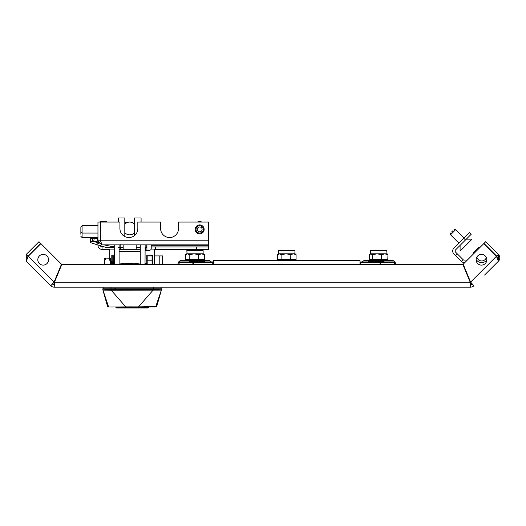 <?xml version="1.0" encoding="UTF-8"?>
<svg xmlns="http://www.w3.org/2000/svg" width="526" height="526" viewBox="0 0 526 526"><rect width="100%" height="100%" fill="white"/><g stroke="black" fill="none" stroke-linecap="round" stroke-linejoin="round"><path stroke-width="0.79" d="M43.191 265.117A5.372 5.372 0 0 1 37.819 259.745A5.372 5.372 0 0 1 43.191 254.38A5.372 5.372 0 0 1 48.563 259.745A5.372 5.372 0 0 1 43.191 265.117M481.474 254.38A5.372 5.372 0 0 0 476.102 259.745A5.372 5.372 0 0 0 481.474 265.117A5.372 5.372 0 0 0 486.846 259.745A5.372 5.372 0 0 0 481.474 254.38M484.558 275.078L498.365 261.271L491.462 268.175L498.365 261.271L498.365 254.367L485.708 241.71L483.979 243.433L496.636 256.09A2.439 2.439 0 0 1 497.307 257.345M498.97 260.534A4.885 4.885 0 0 0 499.424 259.686M499.7 258.772A4.885 4.885 0 0 0 498.365 254.367L496.636 256.09L497.353 257.95M52.488 284.007L50.766 285.736L26.3 261.271L28.226 256.293L40.89 243.637L61.476 264.223L54.06 282.127L52.488 284.007A2.439 2.439 0 0 0 54.217 284.724L54.434 282.284L470.231 282.284L470.448 287.163L54.217 287.163L54.434 282.284L61.851 264.381L462.814 264.381L470.231 282.284L470.448 287.163A4.885 4.885 0 0 0 473.9 285.736L470.606 282.127L463.189 264.223L483.775 243.637L496.432 256.293L498.365 261.271M470.448 284.724A2.439 2.439 0 0 0 472.177 284.007L473.9 285.736M28.029 256.09L26.3 254.367L38.957 241.71L40.686 243.433L28.029 256.09L27.313 257.95L28.226 256.293L54.06 282.127L50.766 285.736A4.885 4.885 0 0 0 54.217 287.163L54.217 284.724M472.177 284.007L470.606 282.127L496.432 256.293M26.3 254.367L26.3 261.271M479.949 247.463L478.798 247.463L473.045 253.216L473.045 254.367M359.981 264.381L359.981 260.311L213.51 260.311L213.51 264.381M359.981 260.311L360.067 262.395M379.66 261.126L373.309 261.126L373.309 261.935L370.593 261.935L370.593 261.126L371.967 261.126L371.967 261.935M373.309 261.126L371.967 261.126M368.312 261.935L368.312 261.126L370.245 261.126L370.245 261.935L360.797 261.935L393.79 261.935L384.019 261.935L384.019 261.126L383.355 261.126L383.355 261.935M375.202 261.126L375.202 261.935L373.309 261.935M375.281 261.126L375.202 261.935M379.66 261.935L378.963 261.935L378.963 261.126L378.957 261.935L375.281 261.935M378.641 261.126L378.641 261.935M377.497 261.126L377.497 261.935M377.425 261.126L377.425 261.935M377.01 261.126L377.01 261.935M380.522 261.126L379.22 261.126L379.22 261.935L380.522 261.935L380.522 261.126M380.548 261.126L380.548 261.935M383.355 261.126L380.844 261.126L380.844 261.935M383.572 261.126L384.019 261.126M359.981 262.737A0.815 0.815 0 0 1 360.797 261.935L360.797 262.737L359.981 262.737M394.605 262.737L394.368 262.737A0.815 0.579 90 0 0 393.79 261.935A0.815 0.815 0 0 1 394.605 262.737L394.632 264.381M197.414 261.935L197.414 261.126L190.701 261.126L190.701 261.935M190.701 261.126L189.452 261.126L189.61 261.935M192.595 261.126L192.595 261.935M189.275 261.126L189.275 261.935L179.701 261.935L193.436 261.935L192.674 261.935L192.674 261.126M196.336 261.126L196.336 261.935M196.027 261.126L196.027 261.935M194.811 261.126L194.811 261.935M194.396 261.126L194.396 261.935M199.512 261.126L199.512 261.935L199.518 261.126L197.447 261.126L197.447 261.935M197.75 261.935L197.447 261.126M204.009 261.126L199.42 261.126M199.617 261.126L199.617 261.935M199.203 261.126L199.203 261.935M200.577 261.126L200.577 261.935M199.887 261.935L199.887 261.126L200.327 261.126M203.779 261.126L203.779 261.935M193.423 264.381L193.436 261.935L212.695 261.935A0.815 0.815 0 0 1 213.51 262.737L178.886 262.737A0.815 0.815 0 0 1 179.701 261.935A0.815 0.579 -90 0 0 179.123 262.737L179.096 264.381M178.86 264.381L178.886 262.737M360.875 261.935L362.322 261.935A4.07 4.07 0 0 1 365.577 260.311L391.614 260.311A4.07 4.07 0 0 1 395.683 264.381M213.51 262.395A0.815 0.815 0 0 0 212.774 261.935L212.721 264.381M211.248 261.935A4.07 4.07 0 0 0 207.994 260.311L181.957 260.311A4.07 4.07 0 0 0 177.887 264.381M140.271 249.732L119.113 249.732M140.271 244.86L140.271 251.362L119.113 251.362L119.113 264.065L129.692 263.401L126.122 263.401M129.692 263.401L141.422 264.381M145.012 264.381L145.15 244.86M119.113 244.86L119.113 264.065L123.794 263.441M114.366 264.381L114.227 244.86L114.227 263.401L113.82 263.401L114.227 263.401M117.962 264.381L119.113 264.065M145.15 263.401L145.557 263.401L145.15 263.401M135.616 263.441L140.258 264.065M140.271 251.362L140.271 264.065L140.271 251.362L119.113 251.362M145.814 250.383L145.314 249.942M146.918 244.86L146.918 250.383M146.918 255.919L146.918 255.103L146.918 255.919M124.807 232.67A6.509 6.384 -0 0 0 134.571 232.67M134.571 224.227A6.509 6.384 -0 0 0 124.807 224.227M134.571 235.49L134.571 218.001L141.086 218.001L141.086 222.071M118.297 222.071L118.297 218.001L124.807 218.001L124.807 236.555M104.299 264.381L104.299 258.213L105.805 258.102L104.299 262.106L104.812 264.381M114.227 261.521L114.03 263.401M114.227 255.919L113.78 255.919L113.78 263.401L114.142 262.02M113.346 263.421L113.544 262.283L112.643 261.475L112.393 263.565M111.69 263.763L111.92 262.283L112.137 263.625L112.386 261.468L112.636 263.513M111.269 263.631L111.012 261.468L110.723 264.19M113.544 262.283L113.741 263.401M113.11 262.283L112.906 263.467M111.039 261.488L111.512 262.31L111.242 263.94M110.486 264.322L110.486 258.213L105.805 258.102M109.973 264.381L110.486 262.106L108.987 258.102M148.247 307.02A0.815 0.815 180 0 1 147.596 307.355L116.673 307.355A0.815 0.815 180 0 1 116.016 307.02M115.858 307.02L116.673 307.999L147.596 307.966L147.596 307.02M113.78 255.919L112.196 255.919L112.196 262.757M152.067 264.381L152.067 255.919L147.188 255.919L147.188 263.611M147.188 255.919L146.78 255.919M152.474 255.919L152.067 255.919M162.646 264.381L162.646 255.919L154.591 255.919M114.227 255.103L111.788 255.103L111.788 262.283M109.671 258.135L109.671 249.081L114.227 249.081M152.474 264.381L152.474 255.103L146.78 255.103L146.78 263.519M146.78 255.103L146.78 262.915M145.314 247.614L145.314 250.383L150.035 250.383L150.035 249.081L154.591 249.081L154.591 264.381M145.15 250.383L150.035 250.383M155.117 307.02L125.878 307.02L155.117 307.02L155.722 306.724L161.383 290.063L156.643 306.454L138.502 306.882L125.76 306.882L111.19 290.174L161.344 290.109M146.78 262.75L147.188 262.75M115.536 288.794L114.721 287.992M110.973 287.163L110.973 288.794L102.84 288.794L102.899 290.096L110.96 290.174L110.973 289.524A11.171 11.171 -179.9 0 0 111.19 289.524L153.073 289.524A11.171 11.171 177.9 0 0 153.29 289.524L161.429 289.8L161.429 288.794L110.973 288.794L110.973 289.524L102.84 289.787L108.54 306.724L107.62 306.454L108.395 307.02L114.129 307.02M110.96 290.174L111.19 289.524M108.395 307.02L132.131 306.849M107.62 306.454L102.84 289.741M112.15 307.02L111.44 307.02M156.643 306.454L155.749 307.02M153.546 307.02L153.204 307.02M152.711 307.02L151.725 307.02M103.162 288.794L103.162 287.163M161.101 287.163L161.101 288.794M146.78 257.871L147.188 257.871M111.788 257.983A6.509 6.509 0 0 1 112.196 257.918M278.346 260.311L277.419 259.496L277.419 254.617L278.346 253.802L295.047 253.802M278.76 253.802L278.609 250.547L294.961 250.547L294.882 253.802M186.592 260.311L185.658 259.496L185.685 254.617L186.566 253.802L203.358 253.802L204.285 254.617L201.379 253.802L199.183 254.617A0.815 0.638 -90 0 0 198.545 253.802L198.124 253.802L198.473 254.617L193.824 253.802L190.313 254.617L190.432 253.802L189.505 253.802A0.815 0.756 -90 0 0 188.749 254.617L187.427 253.802L186.112 254.617A0.815 0.756 -90 0 1 186.868 253.802L185.658 254.617L186.566 253.802M187.427 250.547L203.121 250.547L203.121 253.802L204.344 254.617L203.384 253.802M203.358 260.311L204.344 259.496L204.344 254.617M186.566 260.311L185.625 259.496L185.625 254.617M204.344 259.496L203.411 260.311L204.318 259.496L204.318 254.617L204.285 259.496L198.473 259.496L198.473 254.617L199.183 254.617M370.172 260.311L369.232 259.496L369.232 254.617L370.172 253.802L387.031 253.802L386.742 250.547L386.354 250.547M386.866 260.311L387.964 259.496L387.964 254.617L387.031 253.802M387.964 259.496L387.031 260.311M185.625 259.496L185.658 254.617L186.112 254.617M370.85 250.547L386.742 250.547M372.914 260.311L372.283 259.496L372.283 254.617L371.935 254.617A0.815 0.776 -90 0 1 372.71 253.802L373.585 253.802L373.407 254.617L372.283 254.617L372.914 253.802M380.344 254.617L380.515 253.802L381.179 253.802L381.468 254.617L376.879 253.802L373.407 254.617M387.011 254.617A0.815 0.605 -90 0 0 386.406 253.802L387.787 254.617L384.624 253.802L382.244 254.617A0.815 0.605 -90 0 0 381.639 253.802M381.179 260.311L381.468 259.496L387.787 259.496L387.964 254.617M369.232 259.496L381.468 259.496L381.468 254.617L382.244 254.617M371.935 254.617L370.85 253.802L369.771 254.617A0.815 0.776 -90 0 1 370.547 253.802L369.232 254.617M370.337 260.311L369.416 259.496L369.416 254.617L369.771 254.617M281.673 260.311L281.108 259.496L281.108 254.617L280.654 254.617A0.815 0.75 -90 0 1 281.403 253.802L282.35 253.802L282.252 254.617L281.108 254.617L281.673 253.802M289.293 254.617L289.392 253.802L290.477 253.802A0.815 0.651 -90 0 1 291.128 254.617L285.769 253.802L282.252 254.617M295.139 260.311L296.072 259.496L296.072 254.617L295.139 253.802M296.072 254.617L293.252 253.802L291.128 254.617M290.069 260.311L290.437 259.496L290.069 253.802M280.654 254.617L279.26 253.802L277.866 254.617A0.815 0.75 -90 0 1 278.616 253.802L278.609 253.802M295.382 254.617A0.815 0.651 -90 0 0 294.731 253.802M189.755 260.311L189.176 259.496L189.176 254.617L189.755 253.802M187.039 253.802L186.848 250.547M198.124 260.311L198.473 259.496L185.685 259.496L186.618 260.311M197.454 253.802L197.335 254.617M203.575 254.617L203.575 254.617A0.815 0.638 -90 0 0 202.937 253.802M114.227 246.852A21.974 2.847 10.7 0 1 103.997 244.86M99.138 243.656A21.974 2.847 10.7 0 1 98.369 243.446L95.956 242.65L98.283 242.394M98.138 241.986L97.047 241.75A4.885 0.631 -169.3 0 0 93.7 241.395L92.333 241.395A12.203 1.578 -169.3 0 0 90.064 241.875A12.203 1.578 -169.3 0 0 92.214 243.229L106.311 247.49L114.227 247.614M90.064 241.875L90.663 238.699A12.203 1.578 10.7 0 1 92.931 238.219L92.333 241.395M93.7 241.395L94.305 238.219L92.931 238.219M94.305 238.219A4.885 0.631 10.7 0 1 97.645 238.58L97.954 238.633M98.369 243.446L98.493 242.808M119.113 247.614L123.183 247.614M136.201 247.614L140.271 247.614M145.15 247.614L146.78 247.614L146.78 244.86M118.567 247.49L120.152 247.614L120.152 244.36M199.676 233.873A4.478 4.478 0 0 1 195.199 229.395A4.478 4.478 0 0 1 199.676 224.918A4.478 4.478 0 0 1 204.147 229.395A4.478 4.478 0 0 1 199.676 233.873M208.625 240.79L208.625 222.071L178.518 222.071L178.518 228.58A8.949 8.949 0 0 1 169.563 237.535A8.949 8.949 0 0 1 160.614 228.58L160.614 222.071L137.832 222.071L137.832 228.58A8.949 8.949 0 0 1 128.877 237.535A8.949 8.949 0 0 1 119.928 228.58L119.928 222.071L100.512 222.071L100.512 240.79L208.625 240.79L208.625 244.86L102.024 244.86L100.512 240.79M102.024 244.86L97.954 240.79L100.394 240.79L100.545 241.467M97.954 240.79L97.954 222.071L100.394 222.071L100.394 240.79M196.422 246.931L196.422 249.37L208.625 249.37L208.625 246.931L151.218 246.931M104.312 246.931L102.024 246.931L102.024 249.37L109.671 249.37M154.591 249.37L196.422 249.37M155.321 246.931L155.321 249.37M97.954 245.05L97.954 245.3A4.07 4.07 0 0 0 102.024 249.37M100.479 245.813A1.631 1.631 0 0 0 102.024 246.931L100.512 245.3M208.625 246.931L208.625 244.86M202.115 229.29A2.439 2.439 0 0 0 199.564 226.956A2.439 2.439 0 0 0 197.237 229.507A2.439 2.439 0 0 0 199.781 231.834A2.439 2.439 0 0 0 202.115 229.29M196.014 229.56A3.662 3.662 0 0 1 199.512 225.739A3.662 3.662 0 0 1 203.332 229.237A3.662 3.662 0 0 1 199.834 233.057A3.662 3.662 0 0 1 196.014 229.56M197.197 222.071A7.732 7.732 0 0 1 202.148 222.071M80.866 234.28L80.866 226.956L82.089 225.733L82.089 237.568L97.954 237.568M106.416 222.071L106.416 221.663L100.394 221.663L100.394 222.071M80.866 229.573L80.866 231.834L82.089 233.057L97.954 233.057M463.084 259.647L461.355 261.369L453.879 253.887A4.07 4.07 0 0 1 453.879 248.134L469.527 232.485L471.257 234.208L455.601 249.863A1.631 1.631 0 0 0 455.601 252.164L463.084 259.647A1.631 1.631 0 0 0 464.294 260.12L467.404 260.008M465.497 239.968L463.774 238.239M455.601 255.616L457.331 253.887M461.355 261.369A4.07 4.07 0 0 0 464.379 262.559L464.872 262.54M486.833 260.061A6.509 6.509 0 0 1 476.109 259.469A6.509 6.509 0 0 0 481.678 262.605M468.081 242.677L460.322 250.895L471.829 239.389L468.081 242.677M451.597 232.005L452.939 230.664M453.991 229.606L455.72 229.606L450.539 234.787L458.882 243.13M372.704 261.126L372.704 261.935M380.068 264.381L380.055 261.935A0.815 0.579 -90 0 1 380.627 262.737L360.797 262.737L360.77 264.381M394.395 264.381L394.368 262.737L380.627 262.737L380.64 264.381M190.096 261.126L190.096 261.935M193.436 261.935A0.815 0.579 90 0 0 192.864 262.737L192.851 264.381M151.186 244.86L151.186 249.081M151.186 255.103L151.186 255.919M120.48 247.614L120.48 249.732M116.673 307.02L116.673 307.999L147.596 307.999L148.404 307.184M148.148 307.02A0.815 0.657 0 0 1 147.596 307.197L116.673 307.197A0.815 0.657 -0 0 1 116.114 307.02M147.596 307.966A0.815 0.815 -0 0 0 148.404 307.151M115.858 307.151A0.815 0.815 0 0 0 116.673 307.966M152.067 260.797L147.188 260.797M159.786 264.381L159.786 255.919M153.073 289.524L153.079 290.174L138.391 307.02M153.303 290.174L153.29 287.163M188.749 254.617L190.313 254.617M277.419 259.496L296.072 259.496M277.866 254.617L277.419 254.617M114.227 247.49L106.311 247.49M97.047 241.75L97.645 238.58M96.699 242.539L96.62 242.953M208.625 245.3L151.218 245.3M476.878 256.971A4.885 4.885 0 0 0 486.353 257.503M204.436 261.935L204.436 261.126M110.394 264.381L113.82 263.401M148.989 264.381L145.557 263.401M151.218 244.86L151.218 249.081M151.218 255.103L151.218 255.919M124.807 222.518L127.292 222.518M123.183 249.732L123.183 244.86M136.201 249.732L136.201 244.86M111.012 261.475L110.486 261.475M111.92 262.283L111.486 262.283M112.367 261.488L111.893 262.31M113.991 261.488L113.517 262.31M155.933 307.02L156.715 306.428L161.397 290.043M108.336 307.02L107.554 306.434L102.84 289.819M294.961 250.547L294.961 253.802M370.462 250.547L370.547 253.802M80.866 236.352L82.089 237.568M82.089 225.733L97.954 225.733M460.092 245.372L460.092 250.665M450.539 233.057L450.539 234.787M455.72 229.606L464.063 237.949M466.306 239.159L471.598 239.159"/></g></svg>
